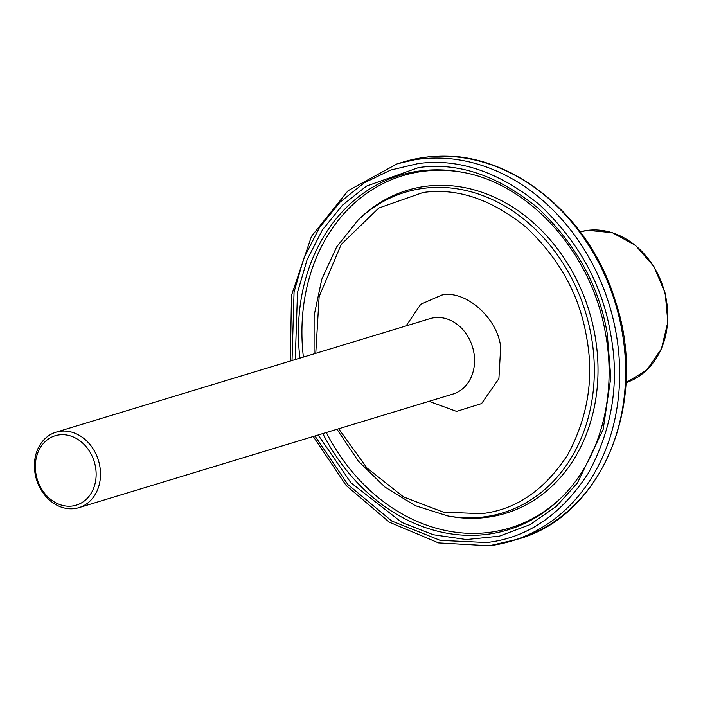 <?xml version="1.0" encoding="UTF-8"?>
<svg xmlns="http://www.w3.org/2000/svg" width="703" height="703" viewBox="0 0 703 703"><rect width="100%" height="100%" fill="white"/><g stroke="black" fill="none" stroke-linecap="round" stroke-linejoin="round"><path stroke-width="1.05" d="M99.756 465.852A39.421 32.408 73.1 0 1 78.903 507.645A39.421 32.408 73.1 0 1 74.474 508.585A39.421 32.408 73.1 0 1 35.15 473.998A39.421 32.408 73.1 0 1 56.003 432.204A39.421 32.408 73.1 0 1 60.423 431.264A39.421 32.408 73.1 0 1 99.756 465.852M36.02 474.2A36.266 29.816 73.1 0 1 59.272 434.876A36.266 29.816 73.1 0 1 95.45 466.695A36.266 29.816 73.1 0 1 72.198 506.019A36.266 29.816 73.1 0 1 36.02 474.2M338.67 428.768L366.931 467.943L403.531 496.924L443.321 512.127L481.423 513.673C515.914 509.824 544.684 490.167 567.734 454.692C588.077 416.879 594.299 377.37 586.407 336.157C579.351 294.952 559.368 258.757 526.477 227.561C491.819 199.353 457.345 187.666 423.048 192.499L378.794 208.044L341.236 244.38L319.136 296.596L315.761 353.328M560.792 498.128A184.107 151.365 73.1 0 1 556.205 502.276A184.107 151.365 73.1 0 1 489.139 532.417A184.107 151.365 73.1 0 1 326.297 432.521M303.388 357.089A184.107 151.365 73.1 0 1 423.505 171.268A184.107 151.365 73.1 0 1 455.693 171.277A184.107 151.365 73.1 0 1 461.818 172.173M314.935 435.974L347.888 484.552L391.791 521.02L440.21 540.379L486.661 542.531C527.355 537.988 561.293 514.789 588.49 472.943C612.48 428.338 619.826 381.729 610.512 333.117C602.19 284.513 578.622 241.806 539.816 205.012C498.937 171.725 458.268 157.938 417.81 163.641L390.71 170.038L364.242 182.833L339.927 202.244L319.303 227.86L303.758 258.361L294.056 292.026L292.026 360.534M406.106 325.893L420.746 304.276L441.695 295.093C465.316 289.557 497.539 317.888 500.685 346.974L498.91 378.636L481.564 403.584L456.546 411.387L429.015 401.334M318.16 434.99L350.929 482.785L401.993 522.522L433.259 534.746L466.423 539.579L499.385 536.169L529.957 524.684L556.345 506.318L577.444 482.961L603.156 429.498L610.819 377.564L607.234 333.53C599.158 286.121 576.082 244.301 537.997 208.079C497.786 175.451 457.961 161.945 418.522 167.578L366.412 186.146L342.598 205.039L322.387 229.951L307.097 259.697L297.492 292.518L295.251 359.558M78.903 507.645L452.952 394.067A39.421 32.408 -106.9 0 0 473.804 352.273A39.421 32.408 -106.9 0 0 434.472 317.686A39.421 32.408 -106.9 0 0 430.043 318.626L56.003 432.204M336.974 429.278L358.31 461.089L384.884 487.012L415.253 505.633L447.811 515.932A167.542 137.744 -106.9 0 0 483.69 516.925A167.542 137.744 -106.9 0 0 591.118 335.278A167.542 137.744 -106.9 0 0 423.962 188.281A167.542 137.744 -106.9 0 0 358.012 220.197L336.675 246.858L321.789 279.223L314.118 315.542L314.065 353.846M447.811 515.932L450.368 516.389A168.825 138.799 -106.9 0 0 486.529 517.39A168.825 138.799 -106.9 0 0 594.782 334.356A168.825 138.799 -106.9 0 0 426.343 186.233A168.825 138.799 -106.9 0 0 359.883 218.396L358.012 220.197M299.909 358.143A185.337 152.375 73.1 0 1 420.789 170.829A185.337 152.375 73.1 0 1 460.588 171.945C528.884 182.78 591.996 252.852 605.503 333.582C617.419 396.545 599.29 461.827 559.904 498.998A185.337 152.375 73.1 0 1 486.863 534.377A185.337 152.375 73.1 0 1 322.818 433.584M489.516 545.739A197.095 162.042 -106.9 0 0 511.652 541.029A197.095 162.042 -106.9 0 0 613.051 318.626A197.095 162.042 -106.9 0 0 419.252 159.124A197.095 162.042 -106.9 0 0 397.116 163.843L425.429 157.27C502.715 145.706 587.664 209.889 614.905 299.61C649.73 400.227 603.121 516.116 517.619 539.21A197.095 162.042 -106.9 0 0 619.018 316.807A197.095 162.042 -106.9 0 0 425.218 157.314A197.095 162.042 -106.9 0 0 403.083 162.033M625.986 382.696A78.841 64.817 -106.9 0 0 664.933 293.318A78.841 64.817 -106.9 0 0 587.629 230.382A78.841 64.817 -106.9 0 0 580.186 231.858L587.717 230.364L612.313 232.693L635.415 245.312L653.887 266.463L665.205 293.248L667.85 322.009L661.444 348.82L646.83 370.024L625.986 382.696M313.257 436.484L346.192 485.509L389.26 522.136L438.496 542.901L489.306 545.783L517.619 539.21M290.357 361.043L291.464 295.453L311.438 236.41L348.047 190.741L397.116 163.843"/></g></svg>
